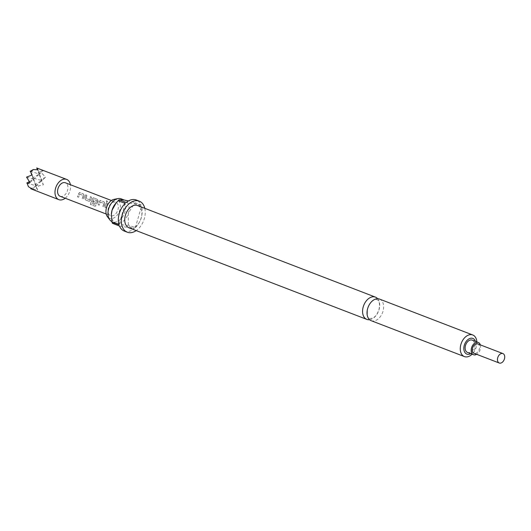 <?xml version="1.0" encoding="UTF-8"?>
<svg xmlns="http://www.w3.org/2000/svg" width="531" height="531" viewBox="0 0 531 531"><rect width="100%" height="100%" fill="white"/><g stroke="black" fill="none" stroke-linecap="round" stroke-linejoin="round"><path stroke-width="0.4" stroke-dasharray="2.65 1.99" d="M106.784 202.271L106.532 200.685C107.508 201.514 107.594 202.039 106.784 202.271L107.229 202.231L106.631 200.612C107.614 201.448 107.7 201.986 106.89 202.225L106.784 202.271M369.589 319.715A11.941 7.952 111.1 0 0 379.054 309.626A11.941 7.952 111.1 0 0 377.667 298.727M477.721 343.869A5.064 3.372 -68.9 0 1 479.261 349.172A5.064 3.372 -68.9 0 1 474.077 353.321M480.336 344.878A6.584 4.381 -68.9 0 1 480.27 349.345A6.584 4.381 -68.9 0 1 476.692 354.33M467.486 352.411A6.584 4.381 111.1 0 0 474.223 347.022A6.584 4.381 111.1 0 0 472.218 340.125M38.949 168.732L43.17 170.697L41.458 170.955L42.347 172.436L42.546 173.962L45.56 177.268L40.947 179.597L43.383 184.854L39.181 185.711L36.546 188.08L37.628 190.025L30.771 188.744M65.187 198.222A10.852 7.228 111.1 0 0 70.391 184.715M114.092 199.337A10.056 6.697 -68.9 0 1 119.814 210.077A10.056 6.697 -68.9 0 1 114.085 217.836A10.056 6.697 -68.9 0 1 107.415 216.681M121.207 198.853A12.299 8.191 -68.9 0 1 124.951 211.736A12.299 8.191 -68.9 0 1 112.366 221.812A12.299 8.191 -68.9 0 1 111.902 221.606M379.492 299.072A11.576 7.706 -68.9 0 1 383.017 311.199A11.576 7.706 -68.9 0 1 371.176 320.684M144.79 208.318A16.64 11.078 -68.9 0 1 144.339 218.586A16.64 11.078 -68.9 0 1 136.215 230.607M124.294 231.058A16.64 11.078 111.1 0 0 134.336 228.569L127.281 225.854A16.64 11.078 111.1 0 0 128.303 224.938L135.359 227.653A16.64 11.078 111.1 0 0 141.312 217.425A16.64 11.078 111.1 0 0 141.505 206.207L134.456 203.492A16.64 11.078 111.1 0 0 134.031 202.324L141.087 205.039A16.64 11.078 111.1 0 0 136.255 199.995M137.589 205.55A11.941 7.952 -68.9 0 1 141.219 218.049A11.941 7.952 -68.9 0 1 129.006 227.832M115.373 203.838A12.299 8.191 -68.9 0 1 123.57 199.882A12.299 8.191 -68.9 0 1 124.619 200.167A12.299 8.191 -68.9 0 1 128.356 213.05A12.299 8.191 -68.9 0 1 116.827 223.412A12.299 8.191 -68.9 0 1 115.778 223.126A12.299 8.191 -68.9 0 1 111.377 214.351M470.725 353.659A8.396 5.589 111.1 0 0 475.418 347.228A8.396 5.589 111.1 0 0 475.451 341.367M476.858 341.911A11.576 7.706 -68.9 0 1 476.254 347.095A11.576 7.706 -68.9 0 1 472.125 354.197M84.383 195.733A7.235 4.819 111.1 0 1 83.194 199.032L82.139 198.627A7.235 4.819 111.1 0 0 83.287 195.521L79.73 194.147A7.235 4.819 111.1 0 1 78.575 197.253L77.519 196.848A7.235 4.819 111.1 0 0 78.707 193.543L79.842 192.574L83.546 193.994L84.283 195.733A7.089 4.719 111.1 0 1 83.121 198.972L82.059 198.561A7.089 4.719 111.1 0 0 83.188 195.521L79.63 194.147A7.089 4.719 111.1 0 1 78.495 197.193L77.44 196.782A7.089 4.719 111.1 0 0 78.608 193.549L79.743 192.6L83.447 194.027L84.283 195.733M79.404 192.541L79.842 192.574L79.404 192.541M86.792 195.249A7.235 4.819 111.1 0 1 86.128 198.435L89.693 199.809A7.235 4.819 111.1 0 0 90.356 196.616L91.305 197.054A7.089 4.719 111.1 0 1 90.589 200.366L89.009 201.236L85.385 199.875L85 198.222A7.235 4.819 111.1 0 0 85.737 194.837L86.686 195.275A7.089 4.719 111.1 0 1 86.042 198.402L89.6 199.775A7.089 4.719 111.1 0 0 90.25 196.649L91.305 197.054M91.412 197.028A7.235 4.819 111.1 0 1 90.682 200.406L89.082 201.302L85.385 199.875L84.914 198.182A7.089 4.719 111.1 0 0 85.63 194.87L86.686 195.275M95.175 206.28L90.735 204.568L90.303 204.143L90.735 204.568L90.609 203.181A7.235 4.819 111.1 0 0 92.46 198.84L93.602 197.864L97.299 199.291L98.142 201.023A7.235 4.819 111.1 0 1 97.558 203.054L95.965 203.95L92.932 202.782A7.235 4.819 111.1 0 0 93.569 201.408L96.688 202.503A7.235 4.819 111.1 0 0 97.16 200.857L93.595 199.49A7.235 4.819 111.1 0 1 91.896 203.473L96.091 205.192A7.235 4.819 111.1 0 1 95.175 206.28L90.688 204.468L90.609 203.181M90.542 203.094A7.089 4.719 111.1 0 0 92.361 198.846L93.496 197.897L93.051 197.864L93.602 197.864L97.299 199.291M105.019 203.672A7.235 4.819 111.1 0 1 103.824 206.977L102.768 206.566A7.235 4.819 111.1 0 0 103.923 203.459L100.359 202.092A7.235 4.819 111.1 0 1 99.204 205.198L98.149 204.787A7.235 4.819 111.1 0 0 99.337 201.488L100.478 200.512L104.182 201.939L104.912 203.678A7.089 4.719 111.1 0 1 103.751 206.911L102.689 206.506A7.089 4.719 111.1 0 0 103.824 203.459L100.259 202.092A7.089 4.719 111.1 0 1 99.131 205.132L98.069 204.727A7.089 4.719 111.1 0 0 99.237 201.495L100.372 200.545L104.076 201.972L104.912 203.678M100.034 200.479L100.478 200.512L100.034 200.479M107.421 203.187A7.235 4.819 111.1 0 1 106.087 207.847L105.025 207.435A7.235 4.819 111.1 0 0 106.366 202.782L107.322 203.22A7.089 4.719 111.1 0 1 106.008 207.78L104.952 207.375A7.089 4.719 111.1 0 0 106.26 202.815L107.322 203.22M60.162 196.284A7.235 4.819 111.1 0 0 66.189 193.337A7.235 4.819 111.1 0 0 67.556 185.219A7.235 4.819 111.1 0 0 65.359 182.777M108.351 213.243A7.235 4.819 111.1 0 0 110.548 215.679A7.235 4.819 111.1 0 0 116.568 212.739A7.235 4.819 111.1 0 0 117.942 204.621A7.235 4.819 111.1 0 0 115.745 202.178A7.235 4.819 111.1 0 0 109.718 205.125A7.235 4.819 111.1 0 0 108.351 213.243M112.413 223.299L116.827 223.412L127.281 225.854M119.468 226.014L134.336 228.569M125.19 203.4L119.044 224.845M134.031 202.324L128.462 200.924M141.087 205.039L126.212 202.477M128.303 224.938L128.356 213.05L134.456 203.492M135.359 227.653L141.505 206.207M32.371 189.122L41.843 180.606L34.92 184.469L36.081 185.784L32.53 177.892L41.843 180.606L45.56 177.268M29.982 182.545L39.453 174.035L32.53 177.892L33.699 179.206L31.827 175.051M30.148 171.321L39.453 174.035L43.17 170.697M26.776 183.062L36.081 185.784L31.236 188.485M26.55 177.122L33.699 179.206L29.291 181.662M40.947 179.597L41.843 180.606L38.292 172.721L42.546 173.962M36.546 188.08L34.92 184.469L39.181 185.711M41.458 170.955L38.292 172.721L39.453 174.035L37.528 169.754M32.152 174.965L37.628 190.025M37.913 169.794L43.383 184.854M97.2 199.324L98.142 201.023M98.036 201.03A7.089 4.719 111.1 0 1 97.465 203.015L97.558 203.054M97.465 203.015L95.965 203.95M95.885 203.884L92.932 202.782M92.852 202.716A7.089 4.719 111.1 0 0 93.483 201.375L93.569 201.408M93.483 201.375L96.582 202.57M96.596 202.47A7.089 4.719 111.1 0 0 97.06 200.857L97.16 200.857M97.007 200.738L93.688 199.417M93.496 199.49A7.089 4.719 111.1 0 1 91.83 203.393L91.896 203.473M91.843 203.499L96.091 205.192M95.129 206.181A7.089 4.719 111.1 0 0 96.031 205.112M369.682 318.554L372.875 318.102L374.388 317.073C375.211 316.031 376.326 316.423 378.961 309.673C380.01 303.858 379.346 300.513 376.957 299.65L375.503 299.511C376.041 299.006 370.18 300.446 367.678 308.531C366.888 315.069 367.558 318.414 369.682 318.554M115.778 223.126L112.366 221.812M106.207 214.013L110.548 215.679M111.404 200.506L115.745 202.178M124.619 200.167L124.135 199.981"/><path stroke-width="0.8" d="M377.667 298.727A11.941 7.952 111.1 0 0 375.43 297.121A11.941 7.952 111.1 0 0 363.217 306.898A11.941 7.952 111.1 0 0 366.848 319.403A11.941 7.952 111.1 0 0 369.589 319.715M504.45 358.876A5.064 3.372 -68.9 0 1 499.273 363.025A5.064 3.372 -68.9 0 1 497.733 357.715A5.064 3.372 -68.9 0 1 502.91 353.566A5.064 3.372 -68.9 0 1 504.45 358.876M499.273 363.025L474.077 353.321A5.064 3.372 -68.9 0 1 472.537 348.017A5.064 3.372 -68.9 0 1 477.721 343.869L502.91 353.566M476.692 354.33A6.584 4.381 -68.9 0 1 473.533 354.741A6.584 4.381 -68.9 0 1 471.535 347.845A6.584 4.381 -68.9 0 1 478.265 342.449A6.584 4.381 -68.9 0 1 480.336 344.878M478.265 342.449L472.218 340.125A6.584 4.381 111.1 0 0 465.488 345.515A6.584 4.381 111.1 0 0 467.486 352.411L473.533 354.741M70.391 184.715A10.852 7.228 111.1 0 0 69.959 183.069A10.852 7.228 111.1 0 0 66.66 179.405A10.852 7.228 111.1 0 0 57.627 183.826A10.852 7.228 111.1 0 0 55.569 195.999A10.852 7.228 111.1 0 0 58.861 199.663A10.852 7.228 111.1 0 0 65.187 198.222M31.236 188.485L30.771 188.744L32.371 189.122L28.402 186.673L27.307 183.666L29.982 182.545L26.55 177.122L32.152 174.965L30.679 171.918L33.314 169.555L37.913 169.794L36.725 167.975L66.66 179.405M30.771 188.744L58.861 199.663M111.902 221.606A12.299 8.191 -68.9 0 1 109.784 219.814L107.415 216.681A10.056 6.697 -68.9 0 1 106.472 207.78A10.056 6.697 -68.9 0 1 114.092 199.337L117.948 198.601A12.299 8.191 -68.9 0 1 121.207 198.853L124.135 199.981M109.784 219.814A12.299 8.191 -68.9 0 1 108.629 208.929A12.299 8.191 -68.9 0 1 117.948 198.601M472.125 354.197A11.576 7.706 -68.9 0 1 464.413 356.58L371.176 320.684A11.576 7.706 -68.9 0 1 367.658 308.557A11.576 7.706 -68.9 0 1 379.492 299.072L472.736 334.975A11.576 7.706 -68.9 0 1 476.858 341.911M136.215 230.607A16.64 11.078 -68.9 0 1 127.321 232.22A16.64 11.078 -68.9 0 1 122.263 214.79A16.64 11.078 -68.9 0 1 139.275 201.156A16.64 11.078 -68.9 0 1 144.79 208.318M139.275 201.156L136.255 199.995A16.64 11.078 111.1 0 0 126.212 202.477L119.163 199.762A16.64 11.078 111.1 0 0 118.141 200.685L125.19 203.4A16.64 11.078 111.1 0 0 119.236 213.628A16.64 11.078 111.1 0 0 119.044 224.845L111.988 222.131A16.64 11.078 111.1 0 0 112.413 223.299L119.468 226.014A16.64 11.078 111.1 0 0 124.294 231.058L127.321 232.22M366.848 319.403L129.006 227.832A11.941 7.952 -68.9 0 1 125.382 215.327A11.941 7.952 -68.9 0 1 137.589 205.55L375.43 297.121M111.377 214.351A12.299 8.191 -68.9 0 1 111.384 214.199A12.299 8.191 -68.9 0 1 112.041 210.243A12.299 8.191 -68.9 0 1 115.373 203.838L115.964 203.127M475.451 341.367A8.396 5.589 111.1 0 0 469.895 338.466A8.396 5.589 111.1 0 0 464.286 345.309A8.396 5.589 111.1 0 0 465.103 352.776A8.396 5.589 111.1 0 0 470.725 353.659M464.413 356.58A11.576 7.706 -68.9 0 1 460.895 344.453A11.576 7.706 -68.9 0 1 472.736 334.975M111.404 200.506L65.359 182.777A7.235 4.819 111.1 0 0 59.339 185.724A7.235 4.819 111.1 0 0 57.965 193.842A7.235 4.819 111.1 0 0 60.162 196.284L106.207 214.013M118.141 200.685L116.163 202.882L112.041 210.243L111.371 214.551L111.988 222.131M128.462 200.924L123.57 199.882L119.163 199.762M31.827 175.051L30.679 171.918M28.402 186.673L27.307 183.666M29.291 181.662L26.776 183.062M37.528 169.754L36.725 167.975M33.314 169.555L30.148 171.321M111.384 214.199L111.371 214.551"/></g></svg>
